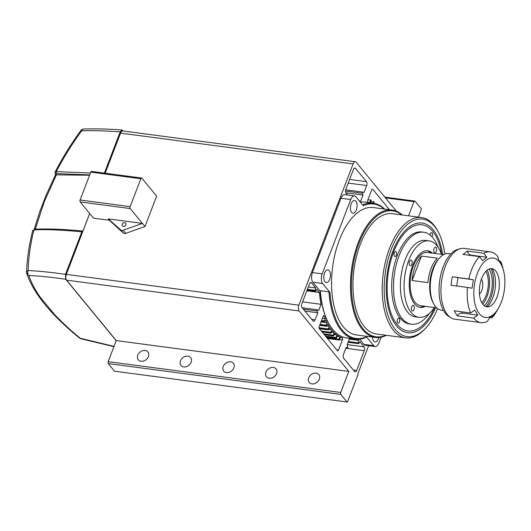 <?xml version="1.0" encoding="UTF-8"?>
<svg xmlns="http://www.w3.org/2000/svg" width="531" height="531" viewBox="0 0 531 531"><rect width="100%" height="100%" fill="white"/><g stroke="black" fill="none" stroke-linecap="round" stroke-linejoin="round"><path stroke-width="0.8" d="M340.232 337.57L342.117 337.816A165.241 83.619 97.5 0 1 340.378 337.052L339.316 340.046A72.667 36.772 -82.5 0 1 339.004 339.886L339.375 336.535L337.291 336.262M339.375 336.535A69.388 35.112 97.5 0 1 337.577 335.419L336.388 338.274A72.667 36.772 -82.5 0 1 336.09 338.055L336.614 334.722L334.444 334.437M336.614 334.722A69.388 35.112 97.5 0 1 334.902 333.289L333.607 335.977A72.667 36.772 -82.5 0 1 333.329 335.705L333.992 332.419L331.716 332.121M333.992 332.419A69.388 35.112 97.5 0 1 332.379 330.68L330.992 333.176A72.667 36.772 -82.5 0 1 330.859 333.017A72.667 36.772 -82.5 0 1 330.727 332.857L331.53 329.645A69.388 35.112 97.5 0 1 330.03 327.6L328.556 329.897A72.667 36.772 -82.5 0 1 328.311 329.525L329.247 326.412L326.658 326.067M329.247 326.412A69.388 35.112 97.5 0 1 327.873 324.089L326.319 326.16A72.667 36.772 -82.5 0 1 326.1 325.749L327.162 322.748L321.009 321.932M327.162 322.748A69.388 35.112 97.5 0 1 325.928 320.166L324.308 321.998A72.667 36.772 -82.5 0 1 324.109 321.54L325.284 318.68L322.403 318.301M369.53 202.742A41.67 21.087 97.5 0 0 368.083 202.172A1.427 0.723 -82.5 0 1 367.877 202.012A1.427 0.723 -82.5 0 1 367.784 200.081L371.707 189.859A1.427 0.723 -82.5 0 1 372.463 189.136A1.427 0.723 -82.5 0 1 372.755 189.308L389.508 209.705M308.69 377.807A6.213 4.845 -39.4 0 0 309.201 382.453A6.213 4.845 -39.4 0 0 314.564 383.634A6.213 4.845 -39.4 0 0 319.31 379.214A6.213 4.845 -39.4 0 0 318.799 374.567A6.213 4.845 -39.4 0 0 313.436 373.386A6.213 4.845 -39.4 0 0 308.69 377.807M265.965 372.145A6.213 4.845 -39.4 0 0 266.476 376.791A6.213 4.845 -39.4 0 0 271.839 377.972A6.213 4.845 -39.4 0 0 276.585 373.552A6.213 4.845 -39.4 0 0 276.074 368.906A6.213 4.845 -39.4 0 0 270.71 367.724A6.213 4.845 -39.4 0 0 265.965 372.145M137.788 355.159A6.213 4.845 -39.4 0 0 138.299 359.806A6.213 4.845 -39.4 0 0 143.662 360.987A6.213 4.845 -39.4 0 0 148.408 356.567A6.213 4.845 -39.4 0 0 147.897 351.92A6.213 4.845 -39.4 0 0 142.534 350.739A6.213 4.845 -39.4 0 0 137.788 355.159M223.239 366.483A6.213 4.845 -39.4 0 0 223.75 371.129A6.213 4.845 -39.4 0 0 229.113 372.311A6.213 4.845 -39.4 0 0 233.859 367.89A6.213 4.845 -39.4 0 0 233.348 363.244A6.213 4.845 -39.4 0 0 227.985 362.062A6.213 4.845 -39.4 0 0 223.239 366.483M180.513 360.821A6.213 4.845 -39.4 0 0 181.025 365.467A6.213 4.845 -39.4 0 0 186.388 366.649A6.213 4.845 -39.4 0 0 191.133 362.228A6.213 4.845 -39.4 0 0 190.622 357.582A6.213 4.845 -39.4 0 0 185.259 356.401A6.213 4.845 -39.4 0 0 180.513 360.821M311.75 319.396L315.102 319.841L317.81 312.786L317.126 310.993A0.717 0.358 -82.5 0 1 317.14 310.204A0.717 0.358 -82.5 0 1 317.531 309.799A0.717 0.358 -82.5 0 1 317.578 309.812L318.766 310.303L321.063 304.323A69.388 35.112 97.5 0 1 319.456 292.508L316.834 289.309L315.753 290.995A0.717 0.358 -82.5 0 1 315.46 291.187A0.717 0.358 -82.5 0 1 315.314 291.101A0.717 0.358 -82.5 0 1 315.208 290.338L315.699 287.928L311.558 282.89L310.33 282.724M347.221 344.606L364.093 346.843L359.952 341.805L358.87 343.484A0.717 0.358 -82.5 0 1 358.578 343.676A0.717 0.358 -82.5 0 1 358.432 343.59A0.717 0.358 -82.5 0 1 358.332 342.827L358.817 340.417L357.854 339.249M342.117 337.816A1.427 0.723 -82.5 0 1 342.415 339.906L338.493 350.128A1.427 0.723 -82.5 0 1 337.736 350.852A1.427 0.723 -82.5 0 1 337.45 350.679L319.297 328.576A1.427 0.723 -82.5 0 1 319.204 326.645L323.127 316.423A1.427 0.723 -82.5 0 1 323.883 315.699A1.427 0.723 -82.5 0 1 324.328 316.164A41.67 21.087 97.5 0 0 325.284 318.68M373.917 203.333L374.043 201.846A72.667 36.772 -82.5 0 0 373.744 201.634L373.632 201.614M372.994 203.2L373.691 201.607M370.837 202.915L371.129 200.014A72.667 36.772 -82.5 0 0 370.817 199.855L370.744 199.848M369.775 202.769L370.784 199.842M396.411 211.199L356.228 162.287A4.281 2.17 97.5 0 0 355.365 161.756A4.281 2.17 97.5 0 0 353.102 163.933L298.88 305.179A4.281 2.17 97.5 0 0 299.152 310.967L348.801 371.401L340.716 392.462L340.802 394.394L347.048 401.994L347.566 401.715L358.033 374.461L357.987 373.492L368.653 345.708M418.421 217.139L421.289 209.665L421.242 208.703L415.003 201.11L413.961 201.654L408.518 215.825M347.639 195.01L346.039 193.058A2.854 1.447 -82.5 0 1 345.854 189.202L353.44 169.435A2.854 1.447 -82.5 0 1 354.954 167.988A2.854 1.447 -82.5 0 1 355.524 168.34L366.476 181.668A2.854 1.447 -82.5 0 1 366.662 185.531L363.954 192.587L362.766 192.096A0.717 0.358 -82.5 0 0 362.719 192.083L345.661 189.819L362.666 192.083M359.527 201.156A69.388 35.112 97.5 0 1 360.702 201.05L362.998 195.063L362.315 193.277A0.717 0.358 -82.5 0 1 362.328 192.487A0.717 0.358 -82.5 0 1 362.719 192.083M315.102 319.841A2.854 1.447 -82.5 0 1 313.595 321.288A2.854 1.447 -82.5 0 1 313.018 320.936L302.066 307.608A2.854 1.447 -82.5 0 1 301.887 303.745L309.473 283.985A2.854 1.447 -82.5 0 1 310.98 282.538A2.854 1.447 -82.5 0 1 311.558 282.89M364.093 346.843A2.854 1.447 -82.5 0 1 364.279 350.699L356.693 370.465A2.854 1.447 -82.5 0 1 355.179 371.912A2.854 1.447 -82.5 0 1 354.608 371.561L343.657 358.233A2.854 1.447 -82.5 0 1 343.471 354.376L346.179 347.314L347.367 347.812A0.717 0.358 -82.5 0 0 347.413 347.818L347.367 347.812M351.515 338.612A69.388 35.112 97.5 0 1 349.431 338.858L347.135 344.838L347.818 346.63A0.717 0.358 -82.5 0 1 347.805 347.413A0.717 0.358 -82.5 0 1 347.413 347.818M355.365 161.756L122.814 130.945A4.281 2.17 97.5 0 0 120.55 133.122L105.158 173.206M89.693 213.508L66.329 274.368A4.281 2.17 97.5 0 0 66.601 280.156L116.249 340.59L108.165 361.651L108.251 363.582L114.497 371.176L347.048 401.994M331.53 329.645L329.114 329.326M324.328 316.164L323.333 316.031M385.466 197.877L413.961 201.654M415.003 201.11L384.836 197.107M108.251 363.582L340.802 394.394M340.716 392.462L108.165 361.651M116.249 340.59L348.801 371.401M360.702 201.05L359.281 200.857M362.998 195.063L345.86 192.793M321.063 304.323L302.604 301.88M319.456 292.508L306.838 290.835M308.332 286.952L315.699 287.928M317.81 312.786L304.913 311.073M349.312 339.163L358.817 340.417M324.567 273.133A6.425 3.252 97.5 0 0 326.273 282.611A6.425 3.252 97.5 0 0 329.671 279.346A6.425 3.252 97.5 0 0 327.959 269.874A6.425 3.252 97.5 0 0 324.567 273.133M386.376 335.307A64.244 32.51 -82.5 0 1 375.317 337.444A64.244 32.51 -82.5 0 1 358.219 242.674A64.244 32.51 -82.5 0 1 392.19 210.064A64.244 32.51 -82.5 0 1 402.319 215.002M392.19 210.064L373.273 207.555A64.244 32.51 97.5 0 0 339.302 240.165A64.244 32.51 97.5 0 0 356.394 334.935L375.317 337.444M372.583 337.079A6.425 3.252 97.5 0 0 375.065 342.004A6.425 3.252 97.5 0 0 378.464 338.745A6.425 3.252 97.5 0 0 378.849 337.53M351.197 203.745A6.425 3.252 97.5 0 0 352.909 213.223A6.425 3.252 97.5 0 0 356.308 209.964A6.425 3.252 97.5 0 0 354.595 200.486A6.425 3.252 97.5 0 0 351.197 203.745M385.845 335.234A63.534 32.152 -82.5 0 1 354.827 311.943A63.534 32.152 -82.5 0 1 359.115 243.098A63.534 32.152 -82.5 0 1 401.781 214.936M437.59 308.644A59.246 29.982 -82.5 0 1 426.021 327.753L425.065 328.795A60.68 30.705 -82.5 0 1 405.691 337.869A60.68 30.705 -82.5 0 1 393.451 330.375A60.68 30.705 -82.5 0 1 389.548 248.362A60.68 30.705 -82.5 0 1 421.634 217.564A60.68 30.705 -82.5 0 1 433.873 225.058A60.68 30.705 -82.5 0 1 437.975 231.37L438.626 232.624A59.246 29.982 -82.5 0 1 444.819 254.09M421.634 217.564L392.336 213.681A60.68 30.705 97.5 0 0 360.25 244.479A60.68 30.705 97.5 0 0 376.393 333.986L405.691 337.869M426.021 327.753A59.246 29.982 -82.5 0 1 395.144 329.293A59.246 29.982 -82.5 0 1 391.334 249.218A59.246 29.982 -82.5 0 1 434.623 226.458A59.246 29.982 -82.5 0 1 438.626 232.624M442.675 254.482A55.324 27.997 97.5 0 0 404.483 231.304A55.324 27.997 97.5 0 0 392.9 251.117A55.324 27.997 97.5 0 0 392.714 320.133A55.324 27.997 97.5 0 0 435.626 307.701M381.139 337.198L378.935 342.946A7.135 3.611 -82.5 0 1 375.158 346.57A7.135 3.611 -82.5 0 1 373.718 345.688L366.403 336.787A67.815 34.316 -82.5 0 1 329.963 292.435L322.656 283.534A7.135 3.611 -82.5 0 1 322.198 273.883L350.732 199.543A7.135 3.611 -82.5 0 1 354.509 195.919L344.738 194.625A7.135 3.611 97.5 0 0 340.968 198.249L312.427 272.589A7.135 3.611 97.5 0 0 312.885 282.24L320.2 291.141A67.815 34.316 97.5 0 0 327.892 321.746L328.218 322.377A68.532 34.681 -82.5 0 1 320.392 290.709L320.2 291.141M359.626 339.13L363.954 344.393A7.135 3.611 97.5 0 0 365.394 345.276L375.158 346.57M354.509 195.919A7.135 3.611 -82.5 0 1 355.949 196.802L363.257 205.703A67.815 34.316 -82.5 0 1 384.165 209.002M360.27 202.065A68.532 34.681 -82.5 0 1 364.678 202.099L373.22 203.227A68.532 34.681 -82.5 0 1 384.623 209.061M320.392 290.709L328.941 291.844A68.532 34.681 -82.5 0 0 355.219 339.103A68.532 34.681 -82.5 0 0 366.211 337.218L366.403 336.787M355.219 339.103L346.677 337.968A68.532 34.681 -82.5 0 1 328.218 322.377M329.963 292.435L328.941 291.844M362.627 204.933A68.532 34.681 -82.5 0 1 373.22 203.227M434.597 307.562A53.538 27.094 -82.5 0 1 424.946 322.948A53.538 27.094 -82.5 0 1 397.049 324.341A53.538 27.094 -82.5 0 1 393.604 251.979A53.538 27.094 -82.5 0 1 432.719 231.416A53.538 27.094 -82.5 0 1 436.336 236.985A53.538 27.094 -82.5 0 1 441.646 254.349M396.139 251.88A2.496 1.261 -82.5 0 1 396.458 254.754A2.496 1.261 -82.5 0 1 394.978 256.526A2.496 1.261 -82.5 0 1 394.473 256.221A2.496 1.261 -82.5 0 1 394.155 253.347A2.496 1.261 -82.5 0 1 395.635 251.575A2.496 1.261 -82.5 0 1 396.139 251.88M430.03 235.034A2.496 1.261 -82.5 0 1 431.617 232.651A2.496 1.261 -82.5 0 1 432.121 232.963A2.496 1.261 -82.5 0 1 432.028 236.866M399.305 318.454A2.496 1.261 -82.5 0 1 399.624 321.328A2.496 1.261 -82.5 0 1 398.144 323.1A2.496 1.261 -82.5 0 1 397.639 322.788A2.496 1.261 -82.5 0 1 397.321 319.921A2.496 1.261 -82.5 0 1 398.801 318.149A2.496 1.261 -82.5 0 1 399.305 318.454M425.397 306.347A28.555 14.45 -82.5 0 1 420.286 307.396A28.555 14.45 -82.5 0 1 414.525 303.871A28.555 14.45 -82.5 0 1 410.881 271.042A28.555 14.45 -82.5 0 1 427.787 250.785A28.555 14.45 -82.5 0 1 432.453 253.128M434.391 307.535A38.551 19.508 -82.5 0 1 418.972 317.306A38.551 19.508 -82.5 0 1 411.2 312.547A38.551 19.508 -82.5 0 1 406.281 268.221A38.551 19.508 -82.5 0 1 429.101 240.875A38.551 19.508 -82.5 0 1 436.88 245.634A38.551 19.508 -82.5 0 1 441.44 254.322M429.101 240.875L425.437 240.39A38.551 19.508 97.5 0 0 402.617 267.737A38.551 19.508 97.5 0 0 407.536 312.055A38.551 19.508 97.5 0 0 415.315 316.821L418.972 317.306M434.265 252.451A2.854 1.447 97.5 0 0 434.843 252.802A2.854 1.447 97.5 0 0 436.528 250.778A2.854 1.447 97.5 0 0 436.163 247.492A2.854 1.447 97.5 0 0 435.593 247.141A2.854 1.447 97.5 0 0 433.9 249.165A2.854 1.447 97.5 0 0 434.265 252.451M411.91 310.688A2.854 1.447 97.5 0 0 412.487 311.04A2.854 1.447 97.5 0 0 414.18 309.009A2.854 1.447 97.5 0 0 413.815 305.73A2.854 1.447 97.5 0 0 413.237 305.378A2.854 1.447 97.5 0 0 411.545 307.403A2.854 1.447 97.5 0 0 411.91 310.688M409.753 265.341A2.854 1.447 97.5 0 0 410.33 265.692A2.854 1.447 97.5 0 0 412.023 263.668A2.854 1.447 97.5 0 0 411.658 260.382A2.854 1.447 97.5 0 0 411.08 260.031A2.854 1.447 97.5 0 0 409.388 262.055A2.854 1.447 97.5 0 0 409.753 265.341M438.075 247.247A46.403 23.477 97.5 0 0 432.991 237.961A46.403 23.477 97.5 0 0 423.625 232.233A46.403 23.477 97.5 0 0 396.153 265.148A46.403 23.477 97.5 0 0 402.073 318.494A46.403 23.477 97.5 0 0 411.439 324.229A46.403 23.477 97.5 0 0 429.294 313.489M423.625 232.233L421.833 231.994A46.403 23.477 97.5 0 0 394.36 264.909A46.403 23.477 97.5 0 0 400.281 318.261A46.403 23.477 97.5 0 0 409.64 323.99L411.439 324.229M55.616 174.593L46.117 195.089L39.473 212.486L34.323 229.233M89.673 213.482L82.863 231.217L81.834 231.808L65.492 274.401L65.725 279.293C52.443 277.288 40.157 276.014 28.853 275.476C31.694 283.501 35.623 290.922 40.648 297.745L55.012 315.029C64.085 324.348 72.594 332.14 80.553 338.406A3.624 1.221 105.1 0 0 80.924 338.778L79.59 338.094L114.032 346.365M65.492 274.401C52.303 272.396 39.838 271.115 28.097 270.551A3.624 2.443 92.8 0 0 27.785 273.286A3.624 2.443 92.8 0 0 28.853 275.476L26.596 272.834L26.729 273.478C33.645 293.57 51.261 315.109 79.59 338.094M65.725 279.293L116.196 340.729M81.834 231.808C60.514 229.863 44.544 229.226 33.931 229.916C30.459 243.842 28.515 257.389 28.097 270.551L26.55 272.224A3.624 3.624 0 0 0 26.729 273.478M122.07 130.015C108.57 128.973 95.772 128.635 83.692 129.006L83.692 129.006A3.624 2.356 88.2 0 0 83.115 129.139A3.624 2.356 88.2 0 0 81.728 130.832C90.682 130.387 103.505 130.732 120.205 131.861L122.07 130.015L123.292 131.011M120.205 131.861L104.375 173.099M81.017 130.745L81.728 130.832C72.057 143.961 63.581 157.568 56.293 171.646L90.456 173.006M89.6 175.243L56.332 174.852L44.106 202.211L35.305 229.166M55.211 172.422L56.293 171.646A1.447 1.009 -91 0 0 56.684 173.624L89.732 174.898M82.863 231.217L82.59 231.071C65.426 229.279 49.476 228.649 34.761 229.186L34.761 229.186A1.447 1.002 87.9 0 0 33.931 229.916L32.703 231.058M34.761 229.186L32.676 230.633C29.092 244.857 27.048 258.723 26.55 272.224M56.332 174.852L55.994 174.394M427.05 250.725A28.555 14.45 -82.5 0 1 430.986 252.935M436.621 307.834L420.512 305.697A26.842 13.58 -82.5 0 1 415.096 302.385A26.842 13.58 -82.5 0 1 411.671 271.52A26.842 13.58 -82.5 0 1 427.561 252.484L443.67 254.614M437.358 258.152A26.842 13.58 97.5 0 0 427.966 282.618L412.096 280.514A26.842 13.58 -82.5 0 1 421.488 256.055L437.358 258.152M443.425 310.462L441.288 310.177A28.555 14.45 -82.5 0 1 435.52 306.652A28.555 14.45 -82.5 0 1 433.595 303.679L432.818 302.179A26.842 13.58 -82.5 0 1 438.526 259.082L439.668 257.834A28.555 14.45 -82.5 0 1 448.788 253.566L450.925 253.851M433.595 303.679A28.555 14.45 -82.5 0 1 439.668 257.834M423.937 306.155A28.555 14.45 -82.5 0 1 419.563 307.263M412.096 280.514L421.488 256.055M481.425 279.133A8.569 4.334 -82.5 0 1 482.659 286.859A8.569 4.334 -82.5 0 1 479.453 293.995M485.938 271.295A19.275 9.75 -82.5 0 1 481.77 302.736M498.662 307.821L496.77 311.153A35.69 18.061 -82.5 0 1 491.845 317.883L493.956 314.551L489.615 317.93L487.511 321.262A35.69 18.061 -82.5 0 1 481 322.642A35.69 18.061 -82.5 0 1 480.137 322.483A35.69 18.061 -82.5 0 1 473.652 318.056L457.178 315.872L454.171 310.794L470.645 312.978A35.69 18.061 -82.5 0 1 467.492 287.43L451.018 285.247L451.549 280.992L452.352 276.79L468.82 278.974A35.69 18.061 -82.5 0 1 479.526 256.632L463.052 254.449L467.386 251.07L483.86 253.254A35.69 18.061 -82.5 0 1 490.372 251.873A35.69 18.061 -82.5 0 1 491.235 252.033A35.69 18.061 -82.5 0 1 497.72 256.46L498.742 260.011L501.749 265.088L500.726 261.537A35.69 18.061 -82.5 0 1 502.611 267.073L503.567 270.79A29.982 15.173 -82.5 0 1 498.662 307.821A29.982 15.173 -82.5 0 1 484.684 317.332A29.982 15.173 -82.5 0 1 474.515 284.311A29.982 15.173 -82.5 0 1 494.009 258.152A29.982 15.173 -82.5 0 1 503.567 270.79M490.372 251.873L464.127 248.395A35.69 18.061 97.5 0 0 460.072 248.74A35.69 18.061 97.5 0 0 441.785 279.698A35.69 18.061 97.5 0 0 450.925 317.777A35.69 18.061 97.5 0 0 454.748 319.164L481 322.642M491.845 317.883L490.053 317.644M460.072 248.74L457.616 249.47A34.621 17.523 97.5 0 0 439.874 279.498A34.621 17.523 97.5 0 0 448.741 316.43L450.925 317.777M487.146 306.885A22.488 11.377 97.5 0 0 494.978 289.587A22.488 11.377 97.5 0 0 492.204 268.693M498.881 289.946A19.275 9.75 97.5 0 0 494.607 269.854A19.275 9.75 97.5 0 0 479.812 285.539A19.275 9.75 97.5 0 0 489.761 306.387A19.275 9.75 97.5 0 0 498.881 289.946M482.706 304.183A21.632 10.945 97.5 0 0 489.064 288.764A21.632 10.945 97.5 0 0 487.212 270.14M489.091 269.031A21.632 10.945 -82.5 0 1 491.746 289.116A21.632 10.945 -82.5 0 1 484.226 305.737M485.971 306.666A24.273 12.279 97.5 0 0 493.053 289.422A24.273 12.279 97.5 0 0 491.016 268.6M499.704 261.398L500.726 261.537M483.86 253.254L486.874 257.263L482.54 260.641L479.526 256.632M468.82 278.974L473.373 279.777L472.039 288.233L467.492 287.43M470.645 312.978L474.747 310.111L477.747 315.182L473.652 318.056M486.874 257.263L471.495 255.225A4.281 3.286 52.1 0 1 467.386 251.07M473.373 279.777L452.352 276.79M461.558 311.777L462.368 313.144A4.281 3.106 -30.6 0 0 457.178 315.872M462.368 313.144L477.747 315.182M125.92 224.805A2.144 1.673 -39.4 0 0 125.741 223.206A2.144 1.673 -39.4 0 0 123.896 222.801A2.144 1.673 -39.4 0 0 122.256 224.321A2.144 1.673 -39.4 0 0 122.435 225.927A2.144 1.673 -39.4 0 0 124.281 226.332A2.144 1.673 -39.4 0 0 125.92 224.805M141.598 178.038A1.427 0.723 97.5 0 1 141.89 178.21L156.638 196.165L144.983 226.525L130.234 208.564L80.181 201.933A1.427 0.723 -82.5 0 1 80.095 200.008L90.794 172.13A1.427 0.723 -82.5 0 1 91.551 171.4L141.598 178.038A1.427 0.723 97.5 0 0 140.841 178.761L90.794 172.13M108.251 218.885L120.783 229.943A2.854 2.224 -39.4 0 0 123.152 230.255L142.434 223.418L108.251 218.885L109.386 220.265L93.516 218.168L80.181 201.933M80.095 200.008L130.141 206.639L140.841 178.761M130.141 206.639A1.427 0.723 97.5 0 0 130.234 208.564M144.983 226.525L125.701 233.361A2.854 2.224 140.6 0 1 123.338 233.049L109.386 220.265M339.004 339.886L327.315 338.34M336.09 338.055L325.981 336.714M333.329 335.705L324.156 334.49M330.992 333.176L322.105 332.001M342.415 339.906L339.667 339.541M326.89 337.829L338.884 339.415M325.536 336.169L335.997 337.557M323.684 333.919L333.262 335.187M321.355 331.085L330.687 332.32M319.031 327.753L328.297 328.981M320.067 324.388L326.114 325.184M321.514 320.624L324.149 320.976M336.813 349.909L338.493 350.128M370.538 200.121L367.903 199.775M373.452 201.853L371.069 201.534M372.755 189.308L372.138 189.228M298.88 305.179L66.329 274.368M120.55 133.122L353.102 163.933M66.601 280.156L299.152 310.967M355.524 168.34L354.303 168.181M366.662 185.531L348.203 183.082M349.604 179.432L366.476 181.668M353.341 370.021L356.693 370.465M364.279 350.699L345.82 348.256M339.316 340.046L327.421 338.473L339.349 340.059M336.388 338.274L326.14 336.913M333.607 335.977L324.368 334.749M321.846 331.683L330.727 332.857M328.556 329.897L319.383 328.682M319.144 328.317L328.311 329.525M326.319 326.16L319.722 325.291M319.868 324.919L326.1 325.749M324.308 321.998L321.149 321.58M321.301 321.169L324.109 321.54M362.315 193.277L345.508 191.047M317.531 309.799L302.199 307.768L317.478 309.799M307.429 289.309L315.208 290.338M317.126 310.993L303.354 309.168M348.409 341.513L358.332 342.827M312.427 272.589L322.198 273.883M350.732 199.543L340.968 198.249M373.718 345.688L363.954 344.393M322.656 283.534L312.885 282.24M56.684 173.624L55.987 174.188L56.246 174.858M55.609 174.686L55.124 173.445A1.447 1.281 -20.7 0 0 55.987 174.188M471.495 255.225L471.123 255.517M457.994 277.74L456.693 286.003M123.152 230.255L125.701 233.361M123.338 233.049L120.783 229.943M328.656 329.97L319.436 328.749M326.432 326.253L319.695 325.364M324.434 322.118L321.109 321.673M315.46 291.187L307.13 290.085M358.578 343.676L348.11 342.289M336.442 338.293L326.153 336.933M333.68 336.01L324.388 334.782M331.072 333.229L322.144 332.048M376.452 203.891L376.028 203.838M436.336 236.985L435.685 235.731M424.946 322.948L423.99 323.983M113.926 346.643L80.924 338.778M83.692 129.006A3.624 3.624 0 0 0 80.885 130.487C71.121 143.835 62.552 157.661 55.191 171.964L55.124 173.445"/></g></svg>
